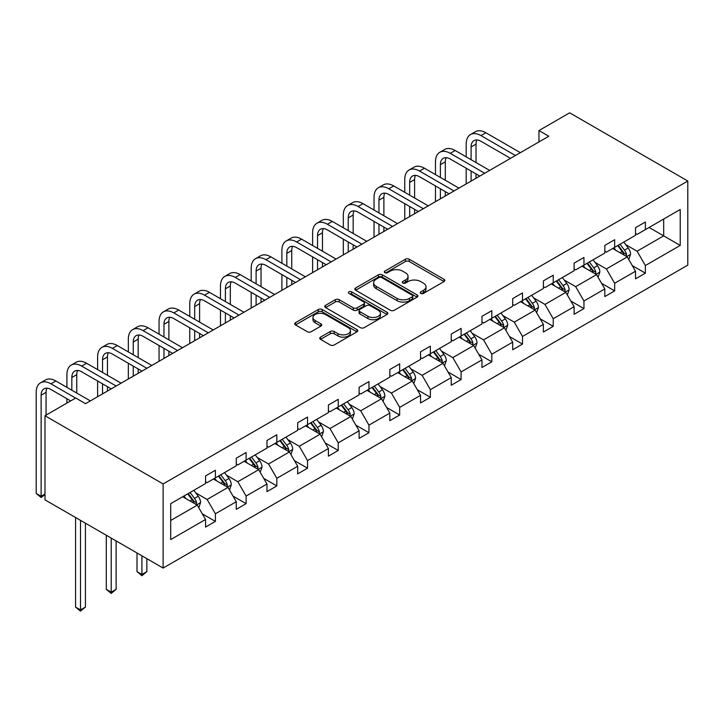 <?xml version="1.0" encoding="UTF-8"?>
<svg xmlns="http://www.w3.org/2000/svg" width="724" height="724" viewBox="0 0 724 724"><rect width="100%" height="100%" fill="white"/><g stroke="black" fill="none" stroke-linecap="round" stroke-linejoin="round"><path stroke-width="1.09" d="M420.789 293.419A1.91 1.104 0 0 0 423.495 293.419L444.029 281.564A2.733 1.575 0 0 0 444.835 280.45A2.733 1.575 0 0 0 444.029 279.328L409.25 259.246A2.733 1.575 0 0 0 405.386 259.246L384.851 271.102A1.91 1.104 0 0 0 384.29 271.88A1.91 1.104 0 0 0 384.851 272.667A1.91 1.104 0 0 0 387.557 272.667L390.209 271.129A8.742 5.05 0 0 1 402.58 271.129L405.476 272.803A8.742 5.05 0 0 1 408.037 276.378A8.742 5.05 0 0 1 405.476 279.944L402.825 281.482A1.91 1.104 0 0 0 402.263 282.26A1.91 1.104 0 0 0 402.825 283.039A1.91 1.104 0 0 0 405.531 283.039L408.182 281.509A8.742 5.05 0 0 1 420.553 281.509L423.45 283.184A8.742 5.05 0 0 1 426.011 286.749A8.742 5.05 0 0 1 423.45 290.324L420.789 291.853A1.91 1.104 0 0 0 420.237 292.641A1.91 1.104 0 0 0 420.789 293.419L420.789 291.853M320.542 337.122A2.733 1.575 0 0 0 319.746 338.244A2.733 1.575 0 0 0 320.542 339.357L330.307 344.995A2.733 1.575 0 0 0 334.171 344.995L356.977 331.827A2.733 1.575 0 0 0 357.774 330.705A2.733 1.575 0 0 0 356.977 329.592L322.189 309.51A2.733 1.575 0 0 0 318.325 309.51L295.519 322.678A2.733 1.575 0 0 0 294.722 323.791A2.733 1.575 0 0 0 295.519 324.904L307.311 331.71A2.733 1.575 0 0 0 311.175 331.71L320.931 326.081A2.733 1.575 0 0 0 321.737 324.967A2.733 1.575 0 0 0 320.931 323.845L315.085 320.47A7.312 4.217 0 0 1 312.949 317.492A7.312 4.217 0 0 1 317.456 313.592A7.312 4.217 0 0 1 325.429 314.506L348.325 327.728A7.312 4.217 0 0 1 350.47 330.705A7.312 4.217 0 0 1 345.954 334.606A7.312 4.217 0 0 1 337.99 333.692L334.171 331.492A2.733 1.575 0 0 0 330.307 331.492L320.542 337.122L320.542 339.357M687.8 181.027L569.67 112.826L538.964 130.555L548.81 136.239L85.559 403.693L75.712 398.01L44.997 415.748L163.126 483.94L687.8 181.027L687.8 265.138L163.126 568.059L163.126 483.94M390.408 310.288A2.733 1.575 0 0 0 394.272 310.288L417.069 297.13A2.733 1.575 0 0 0 417.875 296.007A2.733 1.575 0 0 0 417.069 294.894L382.29 274.812A2.733 1.575 0 0 0 378.426 274.812L355.62 287.98A2.733 1.575 0 0 0 354.823 289.093A2.733 1.575 0 0 0 355.62 290.206L390.408 310.288M349.719 293.826A1.91 1.104 0 0 1 351.656 294.098L351.656 291.826L387.023 312.243A2.733 1.575 0 0 1 387.82 313.356A2.733 1.575 0 0 1 387.023 314.478L364.217 327.637A2.733 1.575 0 0 1 360.353 327.637L325.574 307.555L325.574 305.329A2.733 1.575 0 0 0 324.768 306.442A2.733 1.575 0 0 0 325.574 307.555M325.574 305.329L335.33 299.691A2.733 1.575 0 0 1 339.194 299.691L353.303 307.836A2.733 1.575 0 0 0 357.167 307.836L363.638 304.098A2.733 1.575 0 0 0 364.444 302.985A2.733 1.575 0 0 0 363.638 301.872L348.95 293.392A1.91 1.104 0 0 1 348.398 292.605A1.91 1.104 0 0 1 349.574 291.591A1.91 1.104 0 0 1 351.656 291.826M170.701 503.669L205.553 483.551L205.553 475.93L215.399 470.247L215.399 477.867L236.268 465.813L236.268 458.202L246.106 452.518L246.106 460.129L266.975 448.084L266.975 440.464L276.821 434.78L276.821 442.4L297.691 430.355L297.691 422.735L307.537 417.051L307.537 424.671L328.406 412.617L328.406 405.006L338.244 399.322L338.244 406.933L359.113 394.888L359.113 387.268L368.959 381.593L368.959 389.204L389.829 377.159L389.829 369.539L399.675 363.855L399.675 371.475L420.544 359.421L420.544 351.81L430.382 346.126L430.382 353.737L451.251 341.692L451.251 334.081L461.098 328.397L461.098 336.008L481.967 323.963L481.967 316.343L491.813 310.659L491.813 318.279L512.683 306.225L512.683 298.614L522.52 292.93L522.52 300.541L543.389 288.496L543.389 280.885L553.236 275.201L553.236 282.812L574.105 270.767L574.105 263.147L583.951 257.463L583.951 265.084L604.821 253.038L604.821 245.418L614.658 239.734L614.658 247.355L635.527 235.3L635.527 227.689L645.374 222.006L645.374 229.617L680.216 209.498L680.216 245.418L645.374 265.536L645.374 273.156L635.527 278.84L635.527 271.219L614.658 283.265L614.658 290.885L604.821 296.568L604.821 288.948L583.951 301.003L583.951 308.614L574.105 314.297L574.105 306.686L553.236 318.732L553.236 326.352L543.389 332.035L543.389 324.415L522.52 336.461L522.52 344.081L512.683 349.764L512.683 342.144L491.813 354.199L491.813 361.81L481.967 367.493L481.967 359.882L461.098 371.928L461.098 379.548L451.251 385.222L451.251 377.611L430.382 389.657L430.382 397.277L420.544 402.96L420.544 395.34L399.675 407.395L399.675 415.006L389.829 420.689L389.829 413.078L368.959 425.124L368.959 432.735L359.113 438.418L359.113 430.807L338.244 442.853L338.244 450.473L328.406 456.156L328.406 448.536L307.537 460.591L307.537 468.202L297.691 473.885L297.691 466.274L276.821 478.32L276.821 485.931L266.975 491.614L266.975 484.003L246.106 496.049L246.106 503.669L236.268 509.352L236.268 501.732L215.399 513.787L215.399 521.398L205.553 527.081L205.553 519.461L170.701 539.588L170.701 503.669M213.426 478.998L227.997 487.415L207.127 499.46L195.733 492.881M207.127 499.46L215.399 513.787M227.997 487.415L236.268 501.732M205.553 481.731L207.127 482.636L215.399 477.867M244.142 461.269L258.712 469.677L237.843 481.731L226.449 475.152M237.843 481.731L246.106 496.049M258.712 469.677L266.975 484.003M236.268 463.994L237.843 464.908L246.106 460.129M274.849 443.541L289.419 451.948L268.55 463.994L257.156 457.414M268.55 463.994L276.821 478.32M289.419 451.948L297.691 466.274M266.975 446.265L268.55 447.17L276.821 442.4M305.564 425.803L320.135 434.219L299.265 446.265L287.871 439.685M299.265 446.265L307.537 460.591M320.135 434.219L328.406 448.536M297.691 428.536L299.265 429.441L307.537 424.671M336.28 408.074L350.85 416.481L329.981 428.536L318.587 421.956M329.981 428.536L338.244 442.853M350.85 416.481L359.113 430.807M328.406 410.798L329.981 411.712L338.244 406.933M366.987 390.345L381.557 398.752L360.688 410.798L349.294 404.218M360.688 410.798L368.959 425.124M381.557 398.752L389.829 413.078M359.113 393.069L360.688 393.983L368.959 389.204M397.702 372.607L412.273 381.023L391.403 393.069L380.01 386.489M391.403 393.069L399.675 407.395M412.273 381.023L420.544 395.34M389.829 375.34L391.403 376.245L399.675 371.475M428.418 354.878L442.988 363.285L422.119 375.34L410.725 368.76M422.119 375.34L430.382 389.657M442.988 363.285L451.251 377.611M420.544 357.602L422.119 358.516L430.382 353.737M459.125 337.149L473.695 345.556L452.826 357.602L441.432 351.031M452.826 357.602L461.098 371.928M473.695 345.556L481.967 359.882M451.251 339.873L452.826 340.787L461.098 336.008M489.84 319.411L504.411 327.827L483.541 339.873L472.148 333.293M483.541 339.873L491.813 354.199M504.411 327.827L512.683 342.144M481.967 322.144L483.541 323.049L491.813 318.279M520.556 301.682L535.126 310.098L514.257 322.144L502.863 315.564M514.257 322.144L522.52 336.461M535.126 310.098L543.389 324.415M512.683 304.415L514.257 305.32L522.52 300.541M551.263 283.953L565.833 292.36L544.964 304.415L533.57 297.836M544.964 304.415L553.236 318.732M565.833 292.36L574.105 306.686M543.389 286.677L544.964 287.591L553.236 282.812M581.978 266.215L596.549 274.631L575.68 286.677L564.286 280.098M575.68 286.677L583.951 301.003M596.549 274.631L604.821 288.948M574.105 268.948L575.68 269.853L583.951 265.084M612.694 248.486L627.265 256.902L606.395 268.948L594.992 262.369M606.395 268.948L614.658 283.265M627.265 256.902L635.527 271.219M604.821 251.219L606.395 252.124L614.658 247.355M649.111 227.463L663.682 235.87L637.102 251.219L625.708 244.64M637.102 251.219L645.374 265.536M680.216 245.418L663.682 235.87L663.682 219.046L680.216 209.498M44.997 415.748L44.997 499.859L163.126 568.059M538.964 130.555L538.964 141.922M635.527 233.481L637.102 234.395L645.374 229.617M170.701 520.493L197.281 505.144L182.71 496.736M197.281 505.144L205.553 519.461M632.278 265.59L645.374 273.156M601.572 283.328L614.658 290.885M570.856 301.057L583.951 308.614M540.14 318.786L553.236 326.352M509.434 336.524L522.52 344.081M478.718 354.253L491.813 361.81M448.002 371.982L461.098 379.548M417.296 389.72L430.382 397.277M386.58 407.449L399.675 415.006M355.864 425.178L368.959 432.735M325.157 442.916L338.244 450.473M294.442 460.645L307.537 468.202M263.726 478.374L276.821 485.931M233.019 496.103L246.106 503.669M202.304 513.841L215.399 521.398M421.558 293.691L423.45 292.596A8.742 5.05 0 0 0 426.011 289.021L426.011 286.749M408.037 276.378L408.037 278.649A8.742 5.05 0 0 1 405.476 282.215L403.585 283.31M443.993 281.582L409.25 261.518A2.733 1.575 0 0 0 405.386 261.518L385.611 272.939M417.033 297.148L382.29 277.084A2.733 1.575 0 0 0 378.426 277.084L355.656 290.233M412.246 296.795A1.91 1.104 0 0 0 412.807 296.007A1.91 1.104 0 0 0 412.246 295.229L381.711 277.6A1.91 1.104 0 0 0 379.005 277.6L376.199 279.22A8.742 5.05 0 0 0 373.638 282.794A8.742 5.05 0 0 0 376.199 286.36L397.069 298.406A8.742 5.05 0 0 0 409.44 298.406L412.246 296.795L412.246 299.066A1.91 1.104 0 0 0 412.807 298.288L412.807 296.007M373.638 282.794L373.638 285.066A8.742 5.05 0 0 0 376.199 288.632L376.199 286.36M412.246 299.066L409.44 300.686A8.742 5.05 0 0 1 397.069 300.686L376.199 288.632M325.61 307.582L335.33 301.962L335.33 299.691M364.444 302.985L364.444 305.257A2.733 1.575 0 0 1 363.638 306.37L357.167 310.107A2.733 1.575 0 0 1 353.303 310.107L339.194 301.962A2.733 1.575 0 0 0 335.33 301.962M351.656 294.098L386.987 314.497M367.937 316.288A7.312 4.217 0 0 0 375.91 317.202A7.312 4.217 0 0 0 380.417 313.302A7.312 4.217 0 0 0 378.281 310.325L370.208 305.664A2.733 1.575 0 0 0 366.344 305.664L359.873 309.401A2.733 1.575 0 0 0 359.068 310.515A2.733 1.575 0 0 0 359.873 311.628L367.937 316.288L367.937 318.56A7.312 4.217 0 0 0 375.91 319.474A7.312 4.217 0 0 0 380.417 315.583L380.417 313.302M359.068 310.515L359.068 312.786A2.733 1.575 0 0 0 359.873 313.908L359.873 311.628M367.937 318.56L359.873 313.908M350.47 330.705L350.47 332.986A7.312 4.217 0 0 1 345.954 336.886A7.312 4.217 0 0 1 337.99 335.963L334.171 333.764A2.733 1.575 0 0 0 330.307 333.764L320.587 339.375M312.949 317.492L312.949 319.764A7.312 4.217 0 0 0 315.085 322.75L315.085 320.47M320.895 326.099L315.085 322.75M356.941 331.845L322.189 311.782A2.733 1.575 0 0 0 318.325 311.782L295.555 324.931M628.758 259.491L630.568 254.26A7.376 4.263 -120 0 0 628.215 247.979L623.789 242.078M615.862 250.323L613.952 247.762M626.169 256.269L626.586 254.577A7.376 4.263 -120 0 0 624.468 250.142L620.052 244.241M618.206 245.3L623.065 251.798A3.756 2.172 60 0 1 623.753 252.938L626.586 254.577M617.69 245.599L622.106 251.499A7.376 4.263 60 0 1 623.952 254.984M466.175 156.846L466.175 144.121A20.878 12.055 60 0 1 470.5 134.564L475.424 131.723A20.878 12.055 60 0 1 485.867 132.754L520.357 152.664M470.5 134.564A20.878 12.055 60 0 1 480.944 135.596L515.434 155.506M510.511 158.348L480.944 141.28A13.919 8.036 -120 0 0 473.985 140.592A13.919 8.036 -120 0 0 471.098 146.963L471.098 159.687M476.89 139.949A13.919 8.036 -120 0 0 476.021 144.121L476.021 162.529M471.098 171.054L471.098 181.109M476.021 173.896L476.021 178.267M466.175 183.95L466.175 168.212M598.042 277.22L599.852 271.989A7.376 4.263 -120 0 0 597.499 265.708L593.083 259.807M585.155 268.052L583.236 265.491M595.463 273.998L595.87 272.305A7.376 4.263 -120 0 0 593.761 267.871L589.336 261.97M587.49 263.038L592.359 269.527A3.756 2.172 60 0 1 593.037 270.667L595.87 272.305M586.974 263.337L591.399 269.238A7.376 4.263 60 0 1 593.237 272.722M567.335 294.958L569.145 289.727A7.376 4.263 -120 0 0 566.783 283.446L562.367 277.545M554.439 285.781L552.521 283.229M564.747 291.736L565.154 290.043A7.376 4.263 -120 0 0 563.046 285.6L558.629 279.699M556.774 280.767L561.643 287.265A3.756 2.172 60 0 1 562.322 288.405L565.154 290.043M556.267 281.066L560.684 286.966A7.376 4.263 60 0 1 562.521 290.451M435.468 174.584L435.468 161.85A20.878 12.055 60 0 1 439.785 152.293L444.708 149.452A20.878 12.055 60 0 1 455.152 150.483L489.641 170.402M439.785 152.293A20.878 12.055 60 0 1 450.228 153.325L484.718 173.244M479.804 176.086L450.228 159.008A13.919 8.036 -120 0 0 443.269 158.321A13.919 8.036 -120 0 0 440.382 164.692L440.382 177.425M446.183 157.678A13.919 8.036 -120 0 0 445.305 161.85L445.305 180.267M440.382 188.792L440.382 198.838M445.305 191.634L445.305 195.996M435.468 201.679L435.468 185.95M404.752 192.312L404.752 179.579A20.878 12.055 60 0 1 409.078 170.022L414.001 167.181A20.878 12.055 60 0 1 424.436 168.212L458.935 188.131M409.078 170.022A20.878 12.055 60 0 1 419.522 171.054L454.011 190.973M449.088 193.815L419.522 176.737A13.919 8.036 -120 0 0 412.553 176.05A13.919 8.036 -120 0 0 409.675 182.421L409.675 195.154M415.467 175.407A13.919 8.036 -120 0 0 414.599 179.579L414.599 197.996M409.675 206.521L409.675 216.567M414.599 209.363L414.599 213.725M404.752 219.408L404.752 203.679M536.62 312.687L538.43 307.456A7.376 4.263 -120 0 0 536.077 301.175L531.651 295.274M523.724 303.519L521.814 300.958M534.031 309.465L534.448 307.772A7.376 4.263 -120 0 0 532.33 303.329L527.914 297.437M526.067 298.496L530.927 304.994A3.756 2.172 60 0 1 531.615 306.134L534.448 307.772M525.552 298.795L529.968 304.695A7.376 4.263 60 0 1 531.814 308.18M374.037 210.041L374.037 197.317A20.878 12.055 60 0 1 378.362 187.751L383.286 184.91A20.878 12.055 60 0 1 393.729 185.95L428.219 205.86M378.362 187.751A20.878 12.055 60 0 1 388.806 188.792L423.296 208.702M418.372 211.544L388.806 194.475A13.919 8.036 -120 0 0 381.847 193.788A13.919 8.036 -120 0 0 378.96 200.159L378.96 212.883M384.752 193.145A13.919 8.036 -120 0 0 383.883 197.317L383.883 215.725M378.96 224.25L378.96 234.304M383.883 227.092L383.883 231.463M374.037 237.146L374.037 221.408M505.904 330.416L507.714 325.185A7.376 4.263 -120 0 0 505.361 318.904L500.945 313.003M493.017 321.248L491.098 318.687M503.325 327.194L503.732 325.501A7.376 4.263 -120 0 0 501.623 321.067L497.198 315.166M495.352 316.234L500.221 322.723A3.756 2.172 60 0 1 500.899 323.863L503.732 325.501M494.836 316.533L499.261 322.433A7.376 4.263 60 0 1 501.099 325.918M343.33 227.779L343.33 215.046A20.878 12.055 60 0 1 347.647 205.489L352.57 202.648A20.878 12.055 60 0 1 363.014 203.679L397.503 223.598M347.647 205.489A20.878 12.055 60 0 1 358.09 206.521L392.58 226.44M387.666 229.282L358.09 212.204A13.919 8.036 -120 0 0 351.131 211.517A13.919 8.036 -120 0 0 348.244 217.888L348.244 230.621M354.045 210.874A13.919 8.036 -120 0 0 353.167 215.046L353.167 233.463M348.244 241.988L348.244 252.033M353.167 244.83L353.167 249.192M343.33 254.875L343.33 239.146M475.197 348.154L477.007 342.923A7.376 4.263 -120 0 0 474.645 336.633L470.229 330.741M462.301 338.977L460.383 336.416M472.609 344.932L473.025 343.23A7.376 4.263 -120 0 0 470.908 338.796L466.491 332.895M464.636 333.963L469.505 340.461A3.756 2.172 60 0 1 470.184 341.601L473.025 343.23M464.129 334.262L468.546 340.162A7.376 4.263 60 0 1 470.383 343.647M312.614 245.508L312.614 232.775A20.878 12.055 60 0 1 316.94 223.218L321.863 220.377A20.878 12.055 60 0 1 332.298 221.408L366.797 241.327M316.94 223.218A20.878 12.055 60 0 1 327.384 224.25L361.873 244.169M356.95 247.011L327.384 229.933A13.919 8.036 -120 0 0 320.415 229.246A13.919 8.036 -120 0 0 317.537 235.617L317.537 248.35M323.329 228.603A13.919 8.036 -120 0 0 322.461 232.775L322.461 251.192M317.537 259.717L317.537 269.762M322.461 262.559L322.461 266.921M312.614 272.604L312.614 256.875M444.482 365.882L446.292 360.652A7.376 4.263 -120 0 0 443.939 354.371L439.513 348.47M431.585 356.706L429.676 354.154M441.893 362.661L442.31 360.968A7.376 4.263 -120 0 0 440.192 356.525L435.776 350.624M433.929 351.692L438.789 358.19A3.756 2.172 60 0 1 439.477 359.33L442.31 360.968M433.414 351.991L437.83 357.891A7.376 4.263 60 0 1 439.676 361.376M281.898 263.237L281.898 250.513A20.878 12.055 60 0 1 286.224 240.947L291.148 238.106A20.878 12.055 60 0 1 301.591 239.146L336.081 259.056M286.224 240.947A20.878 12.055 60 0 1 296.668 241.988L331.158 261.898M326.234 264.74L296.668 247.671A13.919 8.036 -120 0 0 289.709 246.974A13.919 8.036 -120 0 0 286.822 253.355L286.822 266.079M292.614 246.341A13.919 8.036 -120 0 0 291.745 250.513L291.745 268.921M286.822 277.446L286.822 287.5M291.745 280.288L291.745 284.659M281.898 290.342L281.898 274.604M413.766 383.611L415.576 378.381A7.376 4.263 -120 0 0 413.223 372.1L408.807 366.199M400.879 374.444L398.96 371.883M411.187 380.39L411.594 378.697A7.376 4.263 -120 0 0 409.485 374.263L405.06 368.362M403.214 369.43L408.083 375.919A3.756 2.172 60 0 1 408.761 377.059L411.594 378.697M402.698 369.72L407.123 375.62A7.376 4.263 60 0 1 408.96 379.104M251.192 280.975L251.192 268.242A20.878 12.055 60 0 1 255.518 258.685L260.432 255.844A20.878 12.055 60 0 1 270.876 256.875L305.365 276.785M255.518 258.685A20.878 12.055 60 0 1 265.952 259.717L300.451 279.627M295.528 282.469L265.952 265.4A13.919 8.036 -120 0 0 258.993 264.713A13.919 8.036 -120 0 0 256.106 271.084L256.106 283.817M261.907 264.07A13.919 8.036 -120 0 0 261.029 268.242L261.029 286.659M256.106 295.184L256.106 305.229M261.029 298.026L261.029 302.388M251.192 308.071L251.192 292.342M383.059 401.34L384.869 396.118A7.376 4.263 -120 0 0 382.507 389.829L378.091 383.928M370.163 392.173L368.245 389.612M380.471 398.128L380.887 396.426A7.376 4.263 -120 0 0 378.77 391.992L374.353 386.091M372.507 387.159L377.367 393.657A3.756 2.172 60 0 1 378.046 394.797L380.887 396.426M371.991 387.458L376.408 393.358A7.376 4.263 60 0 1 378.245 396.843M220.476 298.704L220.476 285.971A20.878 12.055 60 0 1 224.802 276.414L229.725 273.572A20.878 12.055 60 0 1 240.16 274.604L274.658 294.523M224.802 276.414A20.878 12.055 60 0 1 235.246 277.446L269.735 297.365M264.812 300.207L235.246 283.129A13.919 8.036 -120 0 0 228.277 282.441A13.919 8.036 -120 0 0 225.399 288.813L225.399 301.546M231.191 281.799A13.919 8.036 -120 0 0 230.323 285.971L230.323 304.388M225.399 312.913L225.399 322.958M230.323 315.755L230.323 320.117M220.476 325.8L220.476 310.071M352.344 419.078L354.154 413.847A7.376 4.263 -120 0 0 351.801 407.567L347.375 401.666M339.447 409.902L337.538 407.35M349.755 415.857L350.172 414.164A7.376 4.263 -120 0 0 348.063 409.721L343.638 403.82M341.791 404.888L346.651 411.386A3.756 2.172 60 0 1 347.339 412.526L350.172 414.164M341.276 405.187L345.692 411.087A7.376 4.263 60 0 1 347.538 414.571M321.628 436.807L323.438 431.576A7.376 4.263 -120 0 0 321.085 425.296L316.669 419.395M308.741 427.64L306.822 425.079M319.049 433.586L319.456 431.893A7.376 4.263 -120 0 0 317.347 427.459L312.922 421.558M311.076 422.626L315.945 429.115A3.756 2.172 60 0 1 316.623 430.255L319.456 431.893M310.56 422.916L314.985 428.816A7.376 4.263 60 0 1 316.822 432.3M290.921 454.536L292.731 449.314A7.376 4.263 -120 0 0 290.378 443.025L285.953 437.124M278.025 445.369L276.106 442.807M288.333 451.324L288.749 449.622A7.376 4.263 -120 0 0 286.632 445.188L282.215 439.287M280.369 440.355L285.229 446.844A3.756 2.172 60 0 1 285.917 447.993L288.749 449.622M279.853 440.654L284.27 446.554A7.376 4.263 60 0 1 286.107 450.038M260.206 472.274L262.016 467.043A7.376 4.263 -120 0 0 259.663 460.763L255.237 454.862M247.309 463.098L245.4 460.545M257.617 469.052L258.034 467.36A7.376 4.263 -120 0 0 255.925 462.917L251.499 457.016M249.653 458.084L254.513 464.582A3.756 2.172 60 0 1 255.201 465.722L258.034 467.36M249.137 458.382L253.554 464.283A7.376 4.263 60 0 1 255.4 467.767M141.922 555.815L141.922 574.458L146.845 571.616L146.845 558.656M146.845 571.616L141.922 575.707L136.999 571.616L136.999 552.973M136.999 571.616L141.922 574.458L141.922 575.707M229.49 490.003L231.3 484.772A7.376 4.263 -120 0 0 228.947 478.492L224.53 472.591M216.603 480.836L214.684 478.274M226.911 486.781L227.318 485.089A7.376 4.263 -120 0 0 225.209 480.655L220.784 474.754M218.938 475.822L223.807 482.311A3.756 2.172 60 0 1 224.485 483.451L227.318 485.089M218.422 476.111L222.847 482.012A7.376 4.263 60 0 1 224.684 485.496M111.206 538.086L111.206 592.187L116.13 589.345L116.13 540.928M116.13 589.345L111.206 593.445L106.292 589.345L106.292 535.244M106.292 589.345L111.206 592.187L111.206 593.445M198.783 507.732L200.593 502.51A7.376 4.263 -120 0 0 198.24 496.221L193.815 490.32M185.887 498.565L183.968 496.003M196.195 504.51L196.611 502.818A7.376 4.263 -120 0 0 194.494 498.384L190.077 492.483M188.231 493.551L193.091 500.04A3.756 2.172 60 0 1 193.779 501.189L196.611 502.818M187.715 493.849L192.132 499.75A7.376 4.263 60 0 1 193.969 503.234M80.5 520.348L80.5 609.925L85.423 607.083L85.423 523.19M85.423 607.083L80.5 611.174L75.577 607.083L75.577 517.506M75.577 607.083L80.5 609.925L80.5 611.174M189.76 316.433L189.76 303.709A20.878 12.055 60 0 1 194.086 294.143L199.01 291.301A20.878 12.055 60 0 1 209.453 292.342L243.943 312.252M194.086 294.143A20.878 12.055 60 0 1 204.53 295.184L239.02 315.094M234.096 317.936L204.53 300.867A13.919 8.036 -120 0 0 197.571 300.17A13.919 8.036 -120 0 0 194.684 306.551L194.684 319.275M200.476 299.528A13.919 8.036 -120 0 0 199.607 303.709L199.607 322.117M194.684 330.642L194.684 340.696M199.607 333.483L199.607 337.855M189.76 343.529L189.76 327.8M159.054 334.171L159.054 321.438A20.878 12.055 60 0 1 163.38 311.881L168.294 309.039A20.878 12.055 60 0 1 178.738 310.071L213.227 329.981M163.38 311.881A20.878 12.055 60 0 1 173.814 312.913L208.313 332.823M203.39 335.664L173.814 318.596A13.919 8.036 -120 0 0 166.855 317.908A13.919 8.036 -120 0 0 163.977 324.28L163.977 337.013M169.769 317.266A13.919 8.036 -120 0 0 168.891 321.438L168.891 339.855M163.977 348.38L163.977 358.425M168.891 351.221L168.891 355.584M159.054 361.267L159.054 345.538M128.338 351.9L128.338 339.167A20.878 12.055 60 0 1 132.664 329.61L137.587 326.768A20.878 12.055 60 0 1 148.022 327.8L182.52 347.719M132.664 329.61A20.878 12.055 60 0 1 143.108 330.642L177.597 350.561M172.674 353.403L143.108 336.325A13.919 8.036 -120 0 0 136.139 335.637A13.919 8.036 -120 0 0 133.261 342.009L133.261 354.742M139.053 334.995A13.919 8.036 -120 0 0 138.184 339.167L138.184 357.584M133.261 366.109L133.261 376.154M138.184 368.95L138.184 373.312M128.338 378.996L128.338 363.267M97.622 369.629L97.622 356.905A20.878 12.055 60 0 1 101.948 347.339L106.871 344.497A20.878 12.055 60 0 1 117.315 345.538L151.805 365.448M101.948 347.339A20.878 12.055 60 0 1 112.392 348.38L146.882 368.29M141.958 371.131L112.392 354.063A13.919 8.036 -120 0 0 105.433 353.366A13.919 8.036 -120 0 0 102.546 359.747L102.546 372.471M108.338 352.724A13.919 8.036 -120 0 0 107.469 356.905L107.469 375.313M102.546 383.838L102.546 393.883M107.469 386.679L107.469 391.041M97.622 396.725L97.622 380.996M66.916 387.367L66.916 374.634A20.878 12.055 60 0 1 71.242 365.077L76.156 362.235A20.878 12.055 60 0 1 86.599 363.267L121.089 383.177M71.242 365.077A20.878 12.055 60 0 1 81.676 366.109L116.175 386.019M111.252 388.86L81.676 371.792A13.919 8.036 -120 0 0 74.717 371.104A13.919 8.036 -120 0 0 71.839 377.476L71.839 390.209M77.631 370.462A13.919 8.036 -120 0 0 76.753 374.634L76.753 393.051M66.916 403.096L66.916 398.734M70.69 400.915L50.97 389.521A13.919 8.036 -120 0 0 44.001 388.833A13.919 8.036 -120 0 0 41.123 395.204L41.123 496.257L36.2 493.415L36.2 392.363A20.878 12.055 60 0 1 40.526 382.806L45.449 379.964A20.878 12.055 60 0 1 55.884 380.996L90.382 400.915M40.526 382.806A20.878 12.055 60 0 1 50.97 383.838L75.613 398.073M46.915 388.191A13.919 8.036 -120 0 0 46.046 392.363L46.046 415.142M44.997 494.456L41.123 497.506L41.123 496.257L44.997 494.012M41.123 497.506L36.2 493.415M423.45 292.596L423.45 290.324M402.825 283.039L402.825 281.482M405.476 282.215L405.476 279.944M384.851 272.667L384.851 271.102M405.386 261.518L405.386 259.246M409.25 261.518L409.25 259.246M444.029 281.564L444.029 279.328M355.62 290.206L355.62 287.98M378.426 277.084L378.426 274.812M382.29 277.084L382.29 274.812M417.069 297.13L417.069 294.894M397.069 300.686L397.069 298.406M409.44 300.686L409.44 298.406M339.194 301.962L339.194 299.691M353.303 310.107L353.303 307.836M357.167 310.107L357.167 307.836M363.638 306.37L363.638 304.098M387.023 314.478L387.023 312.243M330.307 333.764L330.307 331.492M334.171 333.764L334.171 331.492M337.99 335.963L337.99 333.692M320.931 326.081L320.931 323.845M295.519 324.904L295.519 322.678M318.325 311.782L318.325 309.51M322.189 311.782L322.189 309.51M356.977 331.827L356.977 329.592M626.731 256.595L630.523 254.405M624.468 250.142L628.215 247.979M620.016 252.712L622.106 251.499M485.867 132.754L480.944 135.596M476.021 144.121L471.098 146.963M596.015 274.324L599.807 272.133M593.761 267.871L597.499 265.708M589.3 270.441L591.399 269.238M565.308 292.053L569.091 289.872M563.046 285.6L566.783 283.446M558.584 288.179L560.684 286.966M455.152 150.483L450.228 153.325M445.305 161.85L440.382 164.692M424.436 168.212L419.522 171.054M414.599 179.579L409.675 182.421M534.593 309.791L538.385 307.6M532.33 303.329L536.077 301.175M527.877 305.908L529.968 304.695M393.729 185.95L388.806 188.792M383.883 197.317L378.96 200.159M503.877 327.519L507.669 325.329M501.623 321.067L505.361 318.904M497.162 323.637L499.261 322.433M363.014 203.679L358.09 206.521M353.167 215.046L348.244 217.888M473.17 345.248L476.953 343.058M470.908 338.796L474.645 336.633M466.446 341.375L468.546 340.162M332.298 221.408L327.384 224.25M322.461 232.775L317.537 235.617M442.454 362.986L446.246 360.796M440.192 356.525L443.939 354.371M435.739 359.104L437.83 357.891M301.591 239.146L296.668 241.988M291.745 250.513L286.822 253.355M411.739 380.715L415.531 378.525M409.485 374.263L413.223 372.1M405.024 376.833L407.123 375.62M270.876 256.875L265.952 259.717M261.029 268.242L256.106 271.084M381.032 398.444L384.815 396.254M378.77 391.992L382.507 389.829M374.308 394.571L376.408 393.358M240.16 274.604L235.246 277.446M230.323 285.971L225.399 288.813M350.316 416.173L354.108 413.992M348.063 409.721L351.801 407.567M343.601 412.3L345.692 411.087M319.601 433.911L323.393 431.721M317.347 427.459L321.085 425.296M312.886 430.029L314.985 428.816M288.894 451.64L292.677 449.45M286.632 445.188L290.378 443.025M282.17 447.767L284.27 446.554M258.178 469.369L261.97 467.188M255.925 462.917L259.663 460.763M251.463 465.496L253.554 464.283M227.463 487.107L231.255 484.917M225.209 480.655L228.947 478.492M220.748 483.225L222.847 482.012M196.756 504.836L200.539 502.646M194.494 498.384L198.24 496.221M190.032 500.954L192.132 499.75M209.453 292.342L204.53 295.184M199.607 303.709L194.684 306.551M178.738 310.071L173.814 312.913M168.891 321.438L163.977 324.28M148.022 327.8L143.108 330.642M138.184 339.167L133.261 342.009M117.315 345.538L112.392 348.38M107.469 356.905L102.546 359.747M86.599 363.267L81.676 366.109M76.753 374.634L71.839 377.476M55.884 380.996L50.97 383.838M46.046 392.363L41.123 395.204"/></g></svg>
